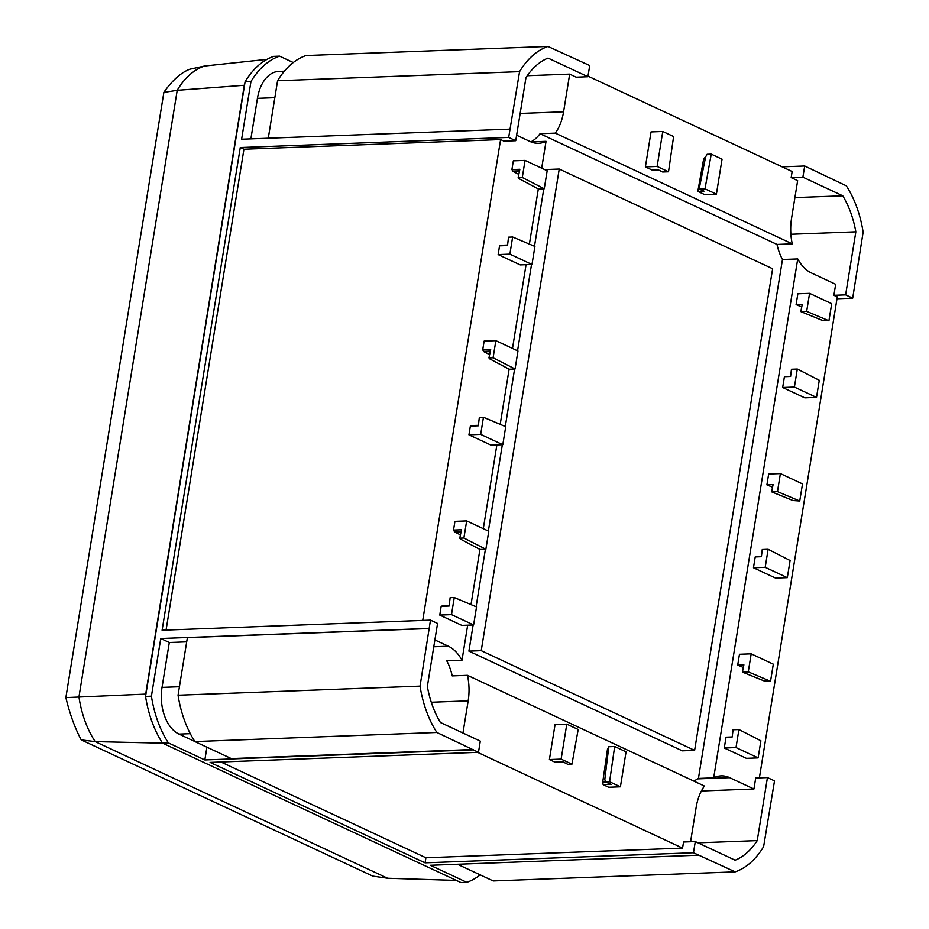 <?xml version="1.0" encoding="UTF-8"?>
<svg xmlns="http://www.w3.org/2000/svg" width="929" height="929" viewBox="0 0 929 929"><rect width="100%" height="100%" fill="white"/><g stroke="black" fill="none" stroke-linecap="round" stroke-linejoin="round"><path stroke-width="1.39" d="M748.275 671.853L770.536 681.271L773.311 664.165L751.189 653.83L748.275 671.853L742.41 672.073L763.754 680.771L770.536 681.271M751.189 653.83L739.461 654.271L737.707 665.094L743.885 664.862L742.41 672.073M806.662 311.366L828.923 320.784L831.699 303.667L809.577 293.343L806.662 311.366L800.798 311.587L822.142 320.284L828.923 320.784M809.577 293.343L797.848 293.785L796.095 304.596L802.273 304.364L800.798 311.587M737.707 665.094L743.351 667.475M796.095 304.596L801.739 306.976M782.671 387.509L784.413 376.698L790.591 376.466L791.45 369.266L797.314 369.045L819.285 380.286L816.51 397.403L804.781 397.844L782.671 387.509L794.4 387.068L816.51 397.403M780.383 473.581L777.468 491.615L799.73 501.021L802.505 483.916L780.383 473.581L768.655 474.022L766.901 484.845L772.545 487.226M701.395 790.974L753.93 789L729.648 777.654A44 27.51 87.8 0 0 721.171 775.866A44 27.51 87.8 0 0 713.681 777.84L797.732 258.936A44 27.51 87.8 0 0 811.4 272.963L835.67 284.309L833.894 295.306L837.296 296.897L759.388 777.875M753.93 789L755.718 778.003L767.447 777.561L774.519 780.871L763.615 846.644A92.888 58.062 87.8 0 1 735.187 871.855L493.194 880.947L457.486 864.26M753.477 567.758L755.219 556.935L761.397 556.703L762.256 549.515L768.12 549.294L790.091 560.535L787.316 577.652L775.587 578.093L753.477 567.758L765.206 567.317L787.316 577.652M724.283 748.008L726.025 737.185L732.203 736.952L733.062 729.753L738.927 729.544L760.897 740.785L758.122 757.89L746.393 758.331L724.283 748.008L736.012 747.566L758.122 757.89M766.901 484.845L773.079 484.613L771.604 491.836L777.468 491.615M771.604 491.836L792.948 500.522L799.73 501.021M668.52 171.784L673.606 136.551L662.783 131.488L657.117 166.454L668.52 171.784L662.656 172.004L658.394 169.868L652.228 170.1L645.388 166.895L657.117 166.454M645.388 166.895L651.043 131.93L662.783 131.488M534.918 246.44L512.645 237.023L509.882 254.14L531.992 264.463L534.918 246.44M512.645 237.023L508.523 237.185L507.524 245.546L499.558 245.837L498.141 254.581L520.263 264.904L531.992 264.463M498.141 254.581L509.882 254.14M476.531 606.939L454.258 597.521L451.494 614.626L473.604 624.962L476.531 606.939M454.258 597.521L450.135 597.672L449.137 606.033L441.17 606.335L439.754 615.068L461.876 625.403L473.604 624.962M439.754 615.068L451.494 614.626M499.558 245.837L500.812 245.361A1.881 1.173 -92.2 0 1 501.056 245.302A1.881 1.173 -92.2 0 1 501.3 245.337M441.17 606.335L442.425 605.847A1.881 1.173 -92.2 0 1 442.668 605.801A1.881 1.173 -92.2 0 1 442.912 605.836M460.436 534.883L454.955 532.073A1.881 1.173 -92.2 0 1 454.455 531.574L453.526 530.076L461.481 529.774L459.774 538.17L460.378 539.029L480.003 549.48L485.867 549.26L463.896 538.007L466.672 520.902L454.943 521.343L453.526 530.076M502.798 444.712L491.069 445.154L468.948 434.818L480.688 434.377L483.452 417.272L505.724 426.69L502.798 444.712L480.688 434.377M483.452 417.272L479.329 417.423L478.33 425.796L470.364 426.086L468.948 434.818M470.364 426.086L471.618 425.61A1.881 1.173 -92.2 0 1 471.862 425.552A1.881 1.173 -92.2 0 1 472.106 425.587M467.67 625.182L461.992 660.252A44 27.51 87.8 0 0 448.324 646.212L434.888 639.942M516.629 135.239L530.064 141.522A44 27.51 87.8 0 0 538.553 143.31A44 27.51 87.8 0 0 546.043 141.336L541.688 168.172M538.321 188.947L529.391 244.106M526.058 264.684L512.494 348.421M509.127 369.196L500.197 424.356M496.864 444.933L483.301 528.671M479.933 549.445L471.003 604.605M515.734 140.732L525.953 77.699A81.601 51.014 87.8 0 1 548.04 58.109L587.906 76.735L589.718 65.553L547.994 46.45A92.888 58.062 87.8 0 0 519.566 71.661L508.674 137.434L515.734 140.732L504.006 141.173L500.603 139.582L422.73 620.433M489.629 354.634L484.148 351.824A1.881 1.173 -92.2 0 1 483.649 351.325L482.72 349.827L490.675 349.525L488.968 357.92L489.571 358.78L509.197 369.231L515.061 369.01L493.09 357.758L495.865 340.653L484.137 341.094L482.72 349.827M518.823 174.385L513.342 171.575A1.881 1.173 -92.2 0 1 512.843 171.075L511.914 169.577L519.868 169.275L518.161 177.671L518.765 178.531L538.39 188.982L544.255 188.761L522.284 177.509L525.059 160.403L513.331 160.845L511.914 169.577M614.673 746.51L609.587 781.754L620.409 786.805L626.065 751.84L614.673 746.51L608.797 746.73L604.814 779.35L605.453 781.904L611.108 784.366L603.153 784.668L608.669 787.246L620.409 786.805M608.518 749.053L607.496 749.088L602.782 781.73L605.36 781.637M605.453 781.904L609.587 781.754M473.14 624.985L468.913 651.124L481.234 650.66L559.235 169.043L772.626 268.736L694.613 750.365L481.234 650.66M546.751 170.541L546.914 169.508L559.235 169.043M543.79 188.784L534.489 246.255M531.527 264.486L517.558 350.79M514.596 369.022L505.295 426.504M502.334 444.736L488.364 531.028M485.402 549.271L476.101 606.753M468.913 651.124L682.304 750.829L694.613 750.365M603.153 784.668L602.793 782.659A1.881 1.173 -92.2 0 1 602.782 781.73M549.399 759.55L554.915 762.14L562.881 761.838L567.816 764.323L571.95 764.172L561.128 759.109L549.399 759.55L555.054 724.585L566.795 724.144L561.128 759.109M462.956 733.027L468.17 700.861A44 27.51 87.8 0 0 467.473 675.325L704.437 786.039A44 27.51 87.8 0 0 696.146 807.371L690.584 841.744M477.576 752.339L682.56 848.107L683.547 842.011L695.287 841.569L735.153 860.196A81.601 51.014 87.8 0 0 757.24 840.606L767.447 777.561M697.818 191.397L703.996 191.165L699.131 189.052L704.995 188.831L716.398 194.149L704.658 194.591L697.818 191.397L703.601 159.254A1.881 1.173 -92.2 0 1 703.892 158.476L705.61 157.013M587.999 76.143L792.147 171.517L791.16 177.613L797.651 180.656L791.554 218.327A44 27.51 87.8 0 0 792.251 243.862L555.287 133.137A44 27.51 87.8 0 0 563.578 111.805L569.674 74.134L576.166 77.177L587.906 76.735M508.674 137.434L240.274 147.525L162.099 630.222L430.487 620.131L420.047 686.125A92.888 58.062 87.8 0 0 436.885 732.47L478.481 752.304L210.093 762.395L425.076 862.832L693.475 852.741L695.287 841.569M693.475 852.741L735.187 871.855M836.994 298.755L852.694 298.163L845.622 294.865L855.841 231.82A81.601 51.014 87.8 0 0 842.754 195.798L802.888 177.172L804.7 166.001L782.137 166.848M852.694 298.163L863.134 232.18A92.888 58.062 87.8 0 0 846.307 185.823L804.7 166.001M430.487 620.131L437.559 623.44L427.352 686.473A81.601 51.014 87.8 0 0 440.427 722.495L480.293 741.121L478.481 752.304M697.981 842.835L757.24 840.606M845.622 294.865L833.894 295.306M790.881 234.271L855.841 231.82M791.16 177.613L802.888 177.172M794.91 197.598L842.754 195.798M527.266 75.725L569.674 74.134M500.603 139.582L243.944 149.232L166.07 630.083M220.916 761.989L425.9 857.757L682.56 848.107M206.912 747.195L204.844 759.945L473.244 749.854M204.844 759.945L168.37 742.898L162.505 743.119A93.26 58.295 -92.2 0 1 145.551 696.413L245.093 81.775A93.26 58.295 -92.2 0 1 273.73 56.379L279.606 56.158L293.274 62.545M480.177 874.863A93.26 58.295 -92.2 0 1 466.799 882.329L460.935 882.55L162.505 743.119M466.799 882.329L430.324 865.282L698.713 855.191M245.093 81.775L250.958 81.555L241.621 139.234L510.021 129.143M168.37 742.898A93.26 58.295 -92.2 0 1 151.415 696.193L145.551 696.413M151.415 696.193L160.752 638.513L169.299 642.508L162.029 687.39A37.601 23.504 87.8 0 0 178.995 734.096L194.835 741.505M429.152 628.422L160.752 638.513M584.469 63.102L583.702 63.137M284.355 71.208L278.828 71.417A37.601 23.504 87.8 0 0 257.438 98.346L250.876 138.885M519.566 71.661L277.574 80.753A92.888 58.062 -92.2 0 1 306.001 55.554L547.994 46.45M268.272 138.235L277.574 80.753M420.047 686.125L178.054 695.217L187.379 637.631L429.372 628.538M436.885 732.47L194.893 741.574A92.888 58.062 -92.2 0 1 178.054 695.217M473.302 749.494L231.309 758.587L194.893 741.574M186.694 641.858L169.299 642.508M713.681 777.84L698.434 778.421A44 27.51 87.8 0 0 694.16 781.243M792.251 243.862L777.004 244.432A44 27.51 87.8 0 0 782.473 259.505L797.732 258.936M530.865 141.87A44 27.51 87.8 0 0 540.028 133.718L555.287 133.137M546.043 141.336L530.935 141.905M467.473 675.325L452.214 675.894A44 27.51 87.8 0 0 446.744 660.821L461.992 660.252M250.958 81.555A93.26 58.295 -92.2 0 1 279.606 56.158M240.274 147.525L243.944 149.232M425.076 862.832L425.9 857.757M698.434 778.421L782.473 259.505M777.004 244.432L540.028 133.718M566.795 724.144L578.186 729.474L571.95 764.172M515.061 369.01L517.976 350.988L495.865 340.653M493.09 357.758L488.968 357.92M485.867 549.26L488.782 531.237L466.672 520.902M463.896 538.007L459.774 538.17M544.255 188.761L547.169 170.739L525.059 160.403M522.284 177.509L518.161 177.671M716.398 194.149L722.054 159.184L711.242 154.133L707.108 154.284L705.634 156.873L699.131 189.052M704.995 188.831L711.242 154.133M768.12 549.294L765.206 567.317M797.314 369.045L794.4 387.068M738.927 729.544L736.012 747.566M267.018 59.363L204.601 66.029A86.885 54.312 87.8 0 0 177.207 90.322L163.864 92.389L65.866 697.609C69.814 714.006 74.935 728.092 81.229 739.89L372.75 876.117L387.625 878.253L95.176 741.621L163.504 743.165M163.922 92.215C172.469 80.173 181.12 72.508 189.853 69.222L204.601 66.029M81.229 739.89L95.176 741.621A86.885 54.312 -92.2 0 1 78.953 696.947L177.207 90.322L244.304 85.259A91.576 57.238 -92.2 0 1 244.617 84.713M65.866 697.609L145.69 694.102L244.304 85.259M145.69 694.102A91.576 57.238 87.8 0 0 145.795 694.857M387.625 878.253L457.347 880.448M274.833 97.696L257.438 98.346M697.586 778.862L729.648 777.654M520.159 113.443L563.578 111.805M433.785 646.77L448.324 646.212M431.277 702.243L468.17 700.861M190.294 733.666L178.995 734.096M179.425 686.74L162.029 687.39M490.257 351.592L484.148 351.824M461.063 531.841L454.955 532.073M519.45 171.342L513.342 171.575M454.455 531.574L461.167 531.318M449.183 605.603L442.425 605.847M501.056 245.302L507.582 245.059L500.812 245.361M512.843 171.075L519.555 170.831M483.649 351.325L490.361 351.081M478.377 425.354L471.618 425.61M606.823 782.508L602.793 782.659M705.169 159.196L703.601 159.254M703.892 158.476L705.332 158.418M442.668 605.801L449.195 605.557M471.862 425.552L478.389 425.308"/></g></svg>
